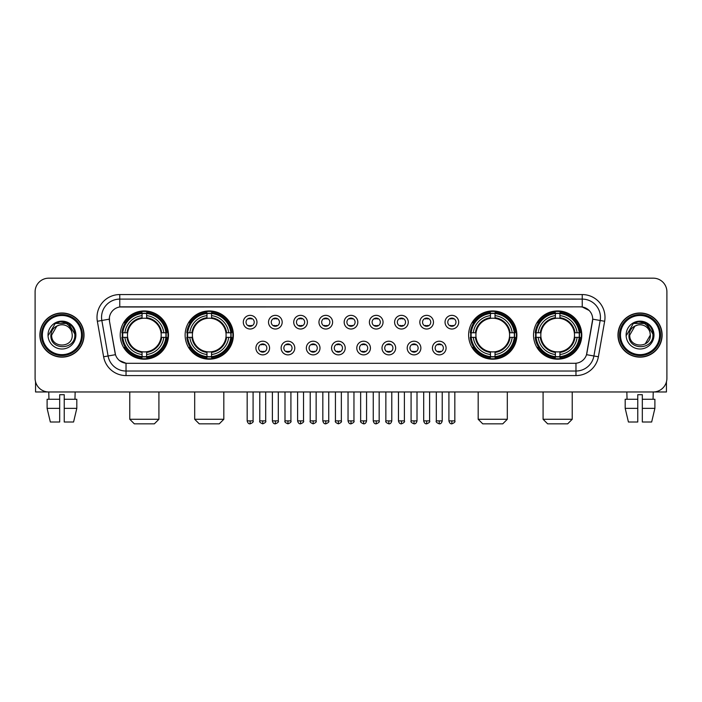 <?xml version="1.0" encoding="UTF-8"?>
<svg xmlns="http://www.w3.org/2000/svg" width="702" height="702" viewBox="0 0 702 702"><rect width="100%" height="100%" fill="white"/><g stroke="black" fill="none" stroke-linecap="round" stroke-linejoin="round"><path stroke-width="1.05" d="M185.126 335.065A24.122 24.122 0 0 0 209.257 359.196A24.122 24.122 0 0 0 233.38 335.065A24.122 24.122 0 0 0 209.257 310.942A24.122 24.122 0 0 0 185.126 335.065M468.62 335.065A24.122 24.122 0 0 0 492.743 359.196A24.122 24.122 0 0 0 516.874 335.065A24.122 24.122 0 0 0 492.743 310.942A24.122 24.122 0 0 0 468.62 335.065M533.529 335.065A24.122 24.122 0 0 0 557.651 359.196A24.122 24.122 0 0 0 581.782 335.065A24.122 24.122 0 0 0 557.651 310.942A24.122 24.122 0 0 0 533.529 335.065M120.217 335.065A24.122 24.122 0 0 0 144.349 359.196A24.122 24.122 0 0 0 168.471 335.065A24.122 24.122 0 0 0 144.349 310.942A24.122 24.122 0 0 0 120.217 335.065M269.568 348.043A6.827 6.827 0 0 1 262.741 354.87A6.827 6.827 0 0 1 255.914 348.043A6.827 6.827 0 0 1 262.741 341.216A6.827 6.827 0 0 1 269.568 348.043M258.643 348.043A4.098 4.098 0 0 0 262.741 352.141A4.098 4.098 0 0 0 266.839 348.043A4.098 4.098 0 0 0 262.741 343.945A4.098 4.098 0 0 0 258.643 348.043M294.787 348.043A6.827 6.827 0 0 1 287.96 354.87A6.827 6.827 0 0 1 281.125 348.043A6.827 6.827 0 0 1 287.96 341.216A6.827 6.827 0 0 1 294.787 348.043M283.862 348.043A4.098 4.098 0 0 0 287.96 352.141A4.098 4.098 0 0 0 292.05 348.043A4.098 4.098 0 0 0 287.96 343.945A4.098 4.098 0 0 0 283.862 348.043M319.998 348.043A6.827 6.827 0 0 1 313.171 354.87A6.827 6.827 0 0 1 306.344 348.043A6.827 6.827 0 0 1 313.171 341.216A6.827 6.827 0 0 1 319.998 348.043M309.073 348.043A4.098 4.098 0 0 0 313.171 352.141A4.098 4.098 0 0 0 317.269 348.043A4.098 4.098 0 0 0 313.171 343.945A4.098 4.098 0 0 0 309.073 348.043M345.217 348.043A6.827 6.827 0 0 1 338.39 354.87A6.827 6.827 0 0 1 331.563 348.043A6.827 6.827 0 0 1 338.39 341.216A6.827 6.827 0 0 1 345.217 348.043M334.292 348.043A4.098 4.098 0 0 0 338.39 352.141A4.098 4.098 0 0 0 342.488 348.043A4.098 4.098 0 0 0 338.39 343.945A4.098 4.098 0 0 0 334.292 348.043M370.437 348.043A6.827 6.827 0 0 1 363.61 354.87A6.827 6.827 0 0 1 356.783 348.043A6.827 6.827 0 0 1 363.61 341.216A6.827 6.827 0 0 1 370.437 348.043M359.512 348.043A4.098 4.098 0 0 0 363.61 352.141A4.098 4.098 0 0 0 367.708 348.043A4.098 4.098 0 0 0 363.61 343.945A4.098 4.098 0 0 0 359.512 348.043M395.656 348.043A6.827 6.827 0 0 1 388.829 354.87A6.827 6.827 0 0 1 382.002 348.043A6.827 6.827 0 0 1 388.829 341.216A6.827 6.827 0 0 1 395.656 348.043M384.731 348.043A4.098 4.098 0 0 0 388.829 352.141A4.098 4.098 0 0 0 392.927 348.043A4.098 4.098 0 0 0 388.829 343.945A4.098 4.098 0 0 0 384.731 348.043M420.875 348.043A6.827 6.827 0 0 1 414.04 354.87A6.827 6.827 0 0 1 407.213 348.043A6.827 6.827 0 0 1 414.04 341.216A6.827 6.827 0 0 1 420.875 348.043M409.95 348.043A4.098 4.098 0 0 0 414.04 352.141A4.098 4.098 0 0 0 418.138 348.043A4.098 4.098 0 0 0 414.04 343.945A4.098 4.098 0 0 0 409.95 348.043M446.086 348.043A6.827 6.827 0 0 1 439.259 354.87A6.827 6.827 0 0 1 432.432 348.043A6.827 6.827 0 0 1 439.259 341.216A6.827 6.827 0 0 1 446.086 348.043M435.161 348.043A4.098 4.098 0 0 0 439.259 352.141A4.098 4.098 0 0 0 443.357 348.043A4.098 4.098 0 0 0 439.259 343.945A4.098 4.098 0 0 0 435.161 348.043M256.958 322.183A6.827 6.827 0 0 1 250.131 329.019A6.827 6.827 0 0 1 243.304 322.183A6.827 6.827 0 0 1 250.131 315.356A6.827 6.827 0 0 1 256.958 322.183M246.033 322.183A4.098 4.098 0 0 0 250.131 326.281A4.098 4.098 0 0 0 254.229 322.183A4.098 4.098 0 0 0 250.131 318.094A4.098 4.098 0 0 0 246.033 322.183M282.178 322.183A6.827 6.827 0 0 1 275.351 329.019A6.827 6.827 0 0 1 268.524 322.183A6.827 6.827 0 0 1 275.351 315.356A6.827 6.827 0 0 1 282.178 322.183M271.253 322.183A4.098 4.098 0 0 0 275.351 326.281A4.098 4.098 0 0 0 279.449 322.183A4.098 4.098 0 0 0 275.351 318.094A4.098 4.098 0 0 0 271.253 322.183M307.397 322.183A6.827 6.827 0 0 1 300.561 329.019A6.827 6.827 0 0 1 293.734 322.183A6.827 6.827 0 0 1 300.561 315.356A6.827 6.827 0 0 1 307.397 322.183M296.472 322.183A4.098 4.098 0 0 0 300.561 326.281A4.098 4.098 0 0 0 304.659 322.183A4.098 4.098 0 0 0 300.561 318.094A4.098 4.098 0 0 0 296.472 322.183M332.608 322.183A6.827 6.827 0 0 1 325.781 329.019A6.827 6.827 0 0 1 318.954 322.183A6.827 6.827 0 0 1 325.781 315.356A6.827 6.827 0 0 1 332.608 322.183M321.683 322.183A4.098 4.098 0 0 0 325.781 326.281A4.098 4.098 0 0 0 329.879 322.183A4.098 4.098 0 0 0 325.781 318.094A4.098 4.098 0 0 0 321.683 322.183M357.827 322.183A6.827 6.827 0 0 1 351 329.019A6.827 6.827 0 0 1 344.173 322.183A6.827 6.827 0 0 1 351 315.356A6.827 6.827 0 0 1 357.827 322.183M346.902 322.183A4.098 4.098 0 0 0 351 326.281A4.098 4.098 0 0 0 355.098 322.183A4.098 4.098 0 0 0 351 318.094A4.098 4.098 0 0 0 346.902 322.183M383.046 322.183A6.827 6.827 0 0 1 376.219 329.019A6.827 6.827 0 0 1 369.392 322.183A6.827 6.827 0 0 1 376.219 315.356A6.827 6.827 0 0 1 383.046 322.183M372.121 322.183A4.098 4.098 0 0 0 376.219 326.281A4.098 4.098 0 0 0 380.317 322.183A4.098 4.098 0 0 0 376.219 318.094A4.098 4.098 0 0 0 372.121 322.183M408.266 322.183A6.827 6.827 0 0 1 401.439 329.019A6.827 6.827 0 0 1 394.603 322.183A6.827 6.827 0 0 1 401.439 315.356A6.827 6.827 0 0 1 408.266 322.183M397.341 322.183A4.098 4.098 0 0 0 401.439 326.281A4.098 4.098 0 0 0 405.528 322.183A4.098 4.098 0 0 0 401.439 318.094A4.098 4.098 0 0 0 397.341 322.183M433.476 322.183A6.827 6.827 0 0 1 426.649 329.019A6.827 6.827 0 0 1 419.822 322.183A6.827 6.827 0 0 1 426.649 315.356A6.827 6.827 0 0 1 433.476 322.183M422.551 322.183A4.098 4.098 0 0 0 426.649 326.281A4.098 4.098 0 0 0 430.747 322.183A4.098 4.098 0 0 0 426.649 318.094A4.098 4.098 0 0 0 422.551 322.183M458.696 322.183A6.827 6.827 0 0 1 451.869 329.019A6.827 6.827 0 0 1 445.042 322.183A6.827 6.827 0 0 1 451.869 315.356A6.827 6.827 0 0 1 458.696 322.183M447.771 322.183A4.098 4.098 0 0 0 451.869 326.281A4.098 4.098 0 0 0 455.967 322.183A4.098 4.098 0 0 0 451.869 318.094A4.098 4.098 0 0 0 447.771 322.183M103.615 356.774L97.35 321.27A22.762 22.762 0 0 1 119.761 294.559L582.239 294.559A22.762 22.762 0 0 1 604.65 321.27L598.385 356.774A22.762 22.762 0 0 1 575.973 375.579L126.027 375.579A22.762 22.762 0 0 1 103.615 356.774L108.09 355.984L101.834 320.481A18.208 18.208 0 0 1 119.761 299.105L582.239 299.105A18.208 18.208 0 0 1 600.166 320.481L593.91 355.984A18.208 18.208 0 0 1 575.973 371.025L126.027 371.025A18.208 18.208 0 0 1 108.09 355.984L115.479 354.677L109.486 321.27A12.294 12.294 0 0 1 121.586 306.844L580.414 306.844A12.294 12.294 0 0 1 592.514 321.27L586.898 353.132A12.294 12.294 0 0 1 574.798 363.294L127.202 363.294A12.294 12.294 0 0 1 115.102 353.132L109.486 321.27L109.433 317.313M122.385 337.346A22.078 22.078 0 0 1 122.385 332.792M535.696 337.346A22.078 22.078 0 0 1 535.696 332.792M470.788 337.346A22.078 22.078 0 0 1 470.788 332.792M187.294 337.346A22.078 22.078 0 0 1 187.294 332.792M39.882 335.065A22.078 22.078 0 0 0 61.96 357.142A22.078 22.078 0 0 0 84.029 335.065A22.078 22.078 0 0 0 61.96 312.995A22.078 22.078 0 0 0 39.882 335.065M617.971 335.065A22.078 22.078 0 0 0 640.04 357.142A22.078 22.078 0 0 0 662.118 335.065A22.078 22.078 0 0 0 640.04 312.995A22.078 22.078 0 0 0 617.971 335.065M119.761 294.559L119.761 306.985L580.414 306.844L582.239 306.985L589.101 310.442M574.798 363.294L127.202 363.294M126.027 375.579L126.027 363.232L119.463 360.547M604.65 321.27L592.707 319.164L586.521 354.677L598.385 356.774M666.9 291.821A13.654 13.654 0 0 0 653.246 278.167L48.754 278.167A13.654 13.654 0 0 0 35.1 291.821L35.1 378.308A13.654 13.654 0 0 0 48.754 391.97L653.246 391.97A13.654 13.654 0 0 0 666.9 378.308L666.9 291.821L666.9 378.308M35.1 291.821L35.1 378.308M653.246 278.167L48.754 278.167M48.956 399.254L48.754 391.97L653.246 391.97L653.044 399.254M35.556 381.809L35.556 391.97L88.355 391.97M47.104 399.254L47.104 408.353L50.342 422.007L47.104 408.353L47.104 399.254L59.679 399.254L59.679 394.7L64.233 394.7L64.233 399.254L76.808 399.254L76.808 408.353L73.57 422.007L76.808 408.353L64.233 408.353L64.233 399.254L64.233 422.007L73.57 422.007M75.158 391.97L74.956 399.254M59.679 399.254L59.679 422.007L50.342 422.007M47.104 408.353L59.679 408.353M81.529 335.065A19.577 19.577 0 0 0 61.96 315.496A19.577 19.577 0 0 0 42.383 335.065A19.577 19.577 0 0 0 61.96 354.642A19.577 19.577 0 0 0 81.529 335.065M82.441 335.065A20.481 20.481 0 0 0 61.96 314.584A20.481 20.481 0 0 0 41.471 335.065A20.481 20.481 0 0 0 61.96 355.554A20.481 20.481 0 0 0 82.441 335.065M83.801 335.065A21.85 21.85 0 0 0 61.96 313.224A21.85 21.85 0 0 0 40.111 335.065A21.85 21.85 0 0 0 61.96 356.914A21.85 21.85 0 0 0 83.801 335.065M71.876 332.336L72.245 335.065C72.876 348.341 51.035 348.341 51.667 335.065L56.809 326.158L59.407 325.105C54.308 326.491 51.474 329.808 50.904 335.065C49.807 350.719 75.298 350.316 74.833 335.065C74.912 330.747 73.306 327.176 70.024 324.35C67.041 322.174 63.715 321.314 60.065 321.788C66.795 322.315 70.726 325.833 71.876 332.336L72.245 335.065C72.876 348.341 51.035 348.341 51.667 335.065L56.809 326.158L59.407 325.105L56.809 326.158L51.667 335.065L56.809 326.158L59.407 325.105L56.809 326.158L51.667 335.065L56.809 326.158L59.407 325.105L56.809 326.158L51.667 335.065L56.809 326.158L59.407 325.105A10.284 10.284 0 0 1 71.876 332.336L72.245 335.065C72.876 348.341 51.035 348.341 51.667 335.065C51.035 348.341 72.876 348.341 72.245 335.065C72.876 348.341 51.035 348.341 51.667 335.065C51.035 348.341 72.876 348.341 72.245 335.065C72.876 348.341 51.035 348.341 51.667 335.065M48.026 335.065A13.926 13.926 0 0 0 61.96 348.999A13.926 13.926 0 0 0 75.886 335.065A13.926 13.926 0 0 0 61.96 321.139A13.926 13.926 0 0 0 48.026 335.065M60.065 321.788L55.247 323.447L48.543 335.065L55.247 323.447L68.664 323.447L75.368 335.065L68.664 323.447L55.247 323.447L48.543 335.065L55.247 323.447L68.664 323.447L75.368 335.065L68.664 323.447L55.247 323.447L48.543 335.065L55.247 323.447L68.664 323.447L75.368 335.065M154.361 423.832L134.328 423.832L129.782 419.278L158.915 419.278L154.361 423.832M146.621 356.616L146.621 357.529A22.578 22.578 0 0 0 166.804 337.346L165.891 337.346A21.665 21.665 0 0 1 146.621 356.616L146.621 354.51A19.577 19.577 0 0 0 163.785 337.346L161.03 337.346A16.839 16.839 0 0 0 146.621 318.383L146.621 313.522A21.665 21.665 0 0 1 165.891 332.792L166.804 332.792A22.578 22.578 0 0 0 146.621 312.609L146.621 313.522M122.797 337.346L121.885 337.346A22.578 22.578 0 0 0 142.067 357.529L142.067 356.616A21.665 21.665 0 0 1 122.797 337.346L124.903 337.346A19.577 19.577 0 0 0 142.067 354.51L142.067 351.755A16.839 16.839 0 0 0 161.03 337.346L161.706 337.346A17.506 17.506 0 0 1 146.621 352.43L146.621 354.51M142.067 313.522L142.067 312.609A22.578 22.578 0 0 0 121.885 332.792L122.797 332.792A21.665 21.665 0 0 1 142.067 313.522L142.067 315.628A19.577 19.577 0 0 0 124.903 332.792L127.659 332.792A16.839 16.839 0 0 0 142.067 351.755L142.067 352.43A17.506 17.506 0 0 1 126.983 337.346L124.903 337.346M122.841 337.346A21.622 21.622 0 0 1 122.841 332.792M146.621 313.566A21.622 21.622 0 0 0 142.067 313.566M165.847 332.792A21.622 21.622 0 0 1 165.847 337.346M165.891 332.792L163.785 332.792A19.577 19.577 0 0 0 146.621 315.628M163.785 337.346L165.891 337.346M142.067 354.51L142.067 356.616M161.03 332.792L163.785 332.792M146.621 351.781L146.621 352.43M142.067 351.755A16.839 16.839 0 0 1 127.659 337.346L126.983 337.346M146.621 356.572A21.622 21.622 0 0 1 142.067 356.572M124.903 332.792L122.797 332.792M142.067 318.348L142.067 315.628M146.621 318.383A16.839 16.839 0 0 0 127.659 332.792L126.983 332.792A17.506 17.506 0 0 1 142.067 317.708M146.621 318.357L146.621 317.708A17.506 17.506 0 0 1 161.706 332.792M125.404 322.78L124.114 322.78A23.666 23.666 0 0 1 168.015 335.065A23.666 23.666 0 0 1 124.114 347.358L125.404 347.358M219.27 423.832L199.236 423.832L194.691 419.278L223.824 419.278L219.27 423.832M211.53 356.616L211.53 357.529A22.578 22.578 0 0 0 231.713 337.346L230.8 337.346A21.665 21.665 0 0 1 211.53 356.616L211.53 354.51A19.577 19.577 0 0 0 228.694 337.346L225.939 337.346A16.839 16.839 0 0 0 211.53 318.383L211.53 313.522A21.665 21.665 0 0 1 230.8 332.792L231.713 332.792A22.578 22.578 0 0 0 211.53 312.609L211.53 313.522M187.706 337.346L186.793 337.346A22.578 22.578 0 0 0 206.976 357.529L206.976 356.616A21.665 21.665 0 0 1 187.706 337.346L189.812 337.346A19.577 19.577 0 0 0 206.976 354.51L206.976 351.755A16.839 16.839 0 0 0 225.939 337.346L226.614 337.346A17.506 17.506 0 0 1 211.53 352.43L211.53 354.51M206.976 313.522L206.976 312.609A22.578 22.578 0 0 0 186.793 332.792L187.706 332.792A21.665 21.665 0 0 1 206.976 313.522L206.976 315.628A19.577 19.577 0 0 0 189.812 332.792L192.567 332.792A16.839 16.839 0 0 0 206.976 351.755L206.976 352.43A17.506 17.506 0 0 1 191.892 337.346L189.812 337.346M187.75 337.346A21.622 21.622 0 0 1 187.75 332.792M211.53 313.566A21.622 21.622 0 0 0 206.976 313.566M230.756 332.792A21.622 21.622 0 0 1 230.756 337.346M230.8 332.792L228.694 332.792A19.577 19.577 0 0 0 211.53 315.628M228.694 337.346L230.8 337.346M206.976 354.51L206.976 356.616M225.939 332.792L228.694 332.792M211.53 351.781L211.53 352.43M206.976 351.755A16.839 16.839 0 0 1 192.567 337.346L191.892 337.346M211.53 356.572A21.622 21.622 0 0 1 206.976 356.572M189.812 332.792L187.706 332.792M206.976 318.348L206.976 315.628M211.53 318.383A16.839 16.839 0 0 0 192.567 332.792L191.892 332.792A17.506 17.506 0 0 1 206.976 317.708M211.53 318.357L211.53 317.708A17.506 17.506 0 0 1 226.614 332.792M190.312 322.78L189.022 322.78A23.666 23.666 0 0 1 232.924 335.065A23.666 23.666 0 0 1 189.022 347.358L190.312 347.358M502.764 423.832L482.73 423.832L478.176 419.278L507.309 419.278L502.764 423.832M495.024 356.616L495.024 357.529A22.578 22.578 0 0 0 515.207 337.346L514.294 337.346A21.665 21.665 0 0 1 495.024 356.616L495.024 354.51A19.577 19.577 0 0 0 512.188 337.346L509.433 337.346A16.839 16.839 0 0 0 495.024 318.383L495.024 313.522A21.665 21.665 0 0 1 514.294 332.792L515.207 332.792A22.578 22.578 0 0 0 495.024 312.609L495.024 313.522M471.2 337.346L470.287 337.346A22.578 22.578 0 0 0 490.47 357.529L490.47 356.616A21.665 21.665 0 0 1 471.2 337.346L473.306 337.346A19.577 19.577 0 0 0 490.47 354.51L490.47 351.755A16.839 16.839 0 0 0 509.433 337.346L510.108 337.346A17.506 17.506 0 0 1 495.024 352.43L495.024 354.51M490.47 313.522L490.47 312.609A22.578 22.578 0 0 0 470.287 332.792L471.2 332.792A21.665 21.665 0 0 1 490.47 313.522L490.47 315.628A19.577 19.577 0 0 0 473.306 332.792L476.061 332.792A16.839 16.839 0 0 0 490.47 351.755L490.47 352.43A17.506 17.506 0 0 1 475.386 337.346L473.306 337.346M471.244 337.346A21.622 21.622 0 0 1 471.244 332.792M495.024 313.566A21.622 21.622 0 0 0 490.47 313.566M514.25 332.792A21.622 21.622 0 0 1 514.25 337.346M514.294 332.792L512.188 332.792A19.577 19.577 0 0 0 495.024 315.628M512.188 337.346L514.294 337.346M490.47 354.51L490.47 356.616M509.433 332.792L512.188 332.792M495.024 351.781L495.024 352.43M490.47 351.755A16.839 16.839 0 0 1 476.061 337.346L475.386 337.346M495.024 356.572A21.622 21.622 0 0 1 490.47 356.572M473.306 332.792L471.2 332.792M490.47 318.348L490.47 315.628M495.024 318.383A16.839 16.839 0 0 0 476.061 332.792L475.386 332.792A17.506 17.506 0 0 1 490.47 317.708M495.024 318.357L495.024 317.708A17.506 17.506 0 0 1 510.108 332.792M473.806 322.78L472.516 322.78A23.666 23.666 0 0 1 516.418 335.065A23.666 23.666 0 0 1 472.516 347.358L473.806 347.358M567.672 423.832L547.639 423.832L543.085 419.278L572.218 419.278L567.672 423.832M559.933 356.616L559.933 357.529A22.578 22.578 0 0 0 580.115 337.346L579.203 337.346A21.665 21.665 0 0 1 559.933 356.616L559.933 354.51A19.577 19.577 0 0 0 577.097 337.346L574.341 337.346A16.839 16.839 0 0 0 559.933 318.383L559.933 313.522A21.665 21.665 0 0 1 579.203 332.792L580.115 332.792A22.578 22.578 0 0 0 559.933 312.609L559.933 313.522M536.109 337.346L535.196 337.346A22.578 22.578 0 0 0 555.379 357.529L555.379 356.616A21.665 21.665 0 0 1 536.109 337.346L538.215 337.346A19.577 19.577 0 0 0 555.379 354.51L555.379 351.755A16.839 16.839 0 0 0 574.341 337.346L575.017 337.346A17.506 17.506 0 0 1 559.933 352.43L559.933 354.51M555.379 313.522L555.379 312.609A22.578 22.578 0 0 0 535.196 332.792L536.109 332.792A21.665 21.665 0 0 1 555.379 313.522L555.379 315.628A19.577 19.577 0 0 0 538.215 332.792L540.97 332.792A16.839 16.839 0 0 0 555.379 351.755L555.379 352.43A17.506 17.506 0 0 1 540.294 337.346L538.215 337.346M536.152 337.346A21.622 21.622 0 0 1 536.152 332.792M559.933 313.566A21.622 21.622 0 0 0 555.379 313.566M579.159 332.792A21.622 21.622 0 0 1 579.159 337.346M579.203 332.792L577.097 332.792A19.577 19.577 0 0 0 559.933 315.628M577.097 337.346L579.203 337.346M555.379 354.51L555.379 356.616M574.341 332.792L577.097 332.792M559.933 351.781L559.933 352.43M555.379 351.755A16.839 16.839 0 0 1 540.97 337.346L540.294 337.346M559.933 356.572A21.622 21.622 0 0 1 555.379 356.572M538.215 332.792L536.109 332.792M555.379 318.348L555.379 315.628M559.933 318.383A16.839 16.839 0 0 0 540.97 332.792L540.294 332.792A17.506 17.506 0 0 1 555.379 317.708M559.933 318.357L559.933 317.708A17.506 17.506 0 0 1 575.017 332.792M538.715 322.78L537.425 322.78A23.666 23.666 0 0 1 581.326 335.065A23.666 23.666 0 0 1 537.425 347.358L538.715 347.358M248.762 326.053L248.762 325.403A3.492 3.492 0 0 0 251.5 325.403L251.5 326.053M251.5 318.322L251.5 318.971A3.492 3.492 0 0 0 248.762 318.971L248.762 318.322M273.982 326.053L273.982 325.403A3.492 3.492 0 0 0 276.711 325.403L276.711 326.053M276.711 318.322L276.711 318.971A3.492 3.492 0 0 0 273.982 318.971L273.982 318.322M299.201 326.053L299.201 325.403A3.492 3.492 0 0 0 301.93 325.403L301.93 326.053M301.93 318.322L301.93 318.971A3.492 3.492 0 0 0 299.201 318.971L299.201 318.322M324.421 326.053L324.421 325.403A3.492 3.492 0 0 0 327.15 325.403L327.15 326.053M327.15 318.322L327.15 318.971A3.492 3.492 0 0 0 324.421 318.971L324.421 318.322M349.631 326.053L349.631 325.403A3.492 3.492 0 0 0 352.369 325.403L352.369 326.053M352.369 318.322L352.369 318.971A3.492 3.492 0 0 0 349.631 318.971L349.631 318.322M374.85 326.053L374.85 325.403A3.492 3.492 0 0 0 377.579 325.403L377.579 326.053M377.579 318.322L377.579 318.971A3.492 3.492 0 0 0 374.85 318.971L374.85 318.322M400.07 326.053L400.07 325.403A3.492 3.492 0 0 0 402.799 325.403L402.799 326.053M402.799 318.322L402.799 318.971A3.492 3.492 0 0 0 400.07 318.971L400.07 318.322M425.289 326.053L425.289 325.403A3.492 3.492 0 0 0 428.018 325.403L428.018 326.053M428.018 318.322L428.018 318.971A3.492 3.492 0 0 0 425.289 318.971L425.289 318.322M450.5 326.053L450.5 325.403A3.492 3.492 0 0 0 453.238 325.403L453.238 326.053M453.238 318.322L453.238 318.971A3.492 3.492 0 0 0 450.5 318.971L450.5 318.322M261.372 351.904L261.372 351.254A3.492 3.492 0 0 0 264.101 351.254L264.101 351.904M264.101 344.182L264.101 344.831A3.492 3.492 0 0 0 261.372 344.831L261.372 344.182M286.591 351.904L286.591 351.254A3.492 3.492 0 0 0 289.321 351.254L289.321 351.904M289.321 344.182L289.321 344.831A3.492 3.492 0 0 0 286.591 344.831L286.591 344.182M311.811 351.904L311.811 351.254A3.492 3.492 0 0 0 314.54 351.254L314.54 351.904M314.54 344.182L314.54 344.831A3.492 3.492 0 0 0 311.811 344.831L311.811 344.182M337.021 351.904L337.021 351.254A3.492 3.492 0 0 0 339.759 351.254L339.759 351.904M339.759 344.182L339.759 344.831A3.492 3.492 0 0 0 337.021 344.831L337.021 344.182M362.241 351.904L362.241 351.254A3.492 3.492 0 0 0 364.979 351.254L364.979 351.904M364.979 344.182L364.979 344.831A3.492 3.492 0 0 0 362.241 344.831L362.241 344.182M387.46 351.904L387.46 351.254A3.492 3.492 0 0 0 390.189 351.254L390.189 351.904M390.189 344.182L390.189 344.831A3.492 3.492 0 0 0 387.46 344.831L387.46 344.182M412.679 351.904L412.679 351.254A3.492 3.492 0 0 0 415.408 351.254L415.408 351.904M415.408 344.182L415.408 344.831A3.492 3.492 0 0 0 412.679 344.831L412.679 344.182M437.899 351.904L437.899 351.254A3.492 3.492 0 0 0 440.628 351.254L440.628 351.904M440.628 344.182L440.628 344.831A3.492 3.492 0 0 0 437.899 344.831L437.899 344.182M666.444 381.809L666.444 391.97L613.645 391.97M637.767 399.254L637.767 408.353L625.192 408.353L628.43 422.007L625.192 408.353L625.192 399.254L637.767 399.254L637.767 394.7L642.321 394.7L642.321 399.254L654.896 399.254L654.896 408.353L651.658 422.007L654.896 408.353L642.321 408.353L642.321 399.254M637.767 408.353L637.767 422.007L628.43 422.007M651.658 422.007L642.321 422.007L642.321 408.353M626.842 391.97L627.044 399.254M659.617 335.065A19.577 19.577 0 0 0 640.04 315.496A19.577 19.577 0 0 0 620.471 335.065A19.577 19.577 0 0 0 640.04 354.642A19.577 19.577 0 0 0 659.617 335.065M660.529 335.065A20.481 20.481 0 0 0 640.04 314.584A20.481 20.481 0 0 0 619.559 335.065A20.481 20.481 0 0 0 640.04 355.554A20.481 20.481 0 0 0 660.529 335.065M661.889 335.065A21.85 21.85 0 0 0 640.04 313.224A21.85 21.85 0 0 0 618.199 335.065A21.85 21.85 0 0 0 640.04 356.914A21.85 21.85 0 0 0 661.889 335.065M649.964 332.336L650.333 335.065L649.964 332.336L650.333 335.065L649.964 332.336L650.333 335.065L649.964 332.336L650.333 335.065L649.964 332.336L650.333 335.065L645.191 343.98L650.333 335.065C650.965 348.341 629.124 348.341 629.755 335.065L634.898 326.158L637.495 325.105C632.397 326.491 629.562 329.808 628.992 335.065C627.895 350.719 653.386 350.316 652.921 335.065C653 330.747 651.395 327.176 648.113 324.35C645.129 322.174 641.803 321.314 638.153 321.788C644.884 322.315 648.815 325.833 649.964 332.336L650.333 335.065L645.191 343.98L650.333 335.065C650.965 348.341 629.124 348.341 629.755 335.065L634.898 326.158L637.495 325.105L634.898 326.158L629.755 335.065L634.898 326.158L637.495 325.105L634.898 326.158L629.755 335.065L634.898 326.158L637.495 325.105L634.898 326.158L629.755 335.065L634.898 326.158L637.495 325.105L634.898 326.158L629.755 335.065L634.898 326.158L637.495 325.105A10.284 10.284 0 0 1 649.964 332.336L650.333 335.065C650.965 348.341 629.124 348.341 629.755 335.065C629.124 348.341 650.965 348.341 650.333 335.065C650.965 348.341 629.124 348.341 629.755 335.065M626.114 335.065A13.926 13.926 0 0 0 640.04 348.999A13.926 13.926 0 0 0 653.974 335.065A13.926 13.926 0 0 0 640.04 321.139A13.926 13.926 0 0 0 626.114 335.065M626.632 335.065L633.336 323.447L646.753 323.447L653.457 335.065L646.753 323.447L633.336 323.447L626.632 335.065L633.336 323.447L646.753 323.447L653.457 335.065L646.753 323.447L633.336 323.447L626.632 335.065L633.336 323.447L646.753 323.447L653.457 335.065L646.753 323.447L633.336 323.447L626.632 335.065L633.336 323.447L646.753 323.447L653.457 335.065L646.753 323.447L633.336 323.447L626.632 335.065L633.336 323.447L638.153 321.788L633.336 323.447L626.632 335.065L633.336 323.447L638.153 321.788L633.336 323.447L626.632 335.065L633.336 323.447L646.753 323.447L653.457 335.065L646.753 323.447M582.239 294.559L582.239 306.985M97.35 321.27L101.834 320.481A18.208 18.208 0 0 1 101.553 317.313M101.834 320.481L109.293 319.164M575.973 363.232L575.973 375.579M146.621 351.755A16.839 16.839 0 0 0 161.03 337.346M142.067 356.774A21.823 21.823 0 0 0 146.621 356.774M166.049 337.346A21.823 21.823 0 0 0 166.049 332.792M146.621 313.364A21.823 21.823 0 0 0 142.067 313.364M211.53 351.755A16.839 16.839 0 0 0 225.939 337.346M206.976 356.774A21.823 21.823 0 0 0 211.53 356.774M230.958 337.346A21.823 21.823 0 0 0 230.958 332.792M211.53 313.364A21.823 21.823 0 0 0 206.976 313.364M495.024 351.755A16.839 16.839 0 0 0 509.433 337.346M490.47 356.774A21.823 21.823 0 0 0 495.024 356.774M514.452 337.346A21.823 21.823 0 0 0 514.452 332.792M495.024 313.364A21.823 21.823 0 0 0 490.47 313.364M559.933 351.755A16.839 16.839 0 0 0 574.341 337.346M555.379 356.774A21.823 21.823 0 0 0 559.933 356.774M579.361 337.346A21.823 21.823 0 0 0 579.361 332.792M559.933 313.364A21.823 21.823 0 0 0 555.379 313.364M250.131 420.875L247.174 420.875C247.692 422.981 248.675 423.964 250.131 423.832L250.131 420.875L253.089 420.875L253.089 391.97M275.351 420.875L272.385 420.875C272.902 422.981 273.894 423.964 275.351 423.832L275.351 420.875L278.308 420.875L278.308 391.97M300.561 420.875L297.604 420.875C298.122 422.981 299.113 423.964 300.561 423.832L300.561 420.875L303.527 420.875L303.527 391.97M325.781 420.875L322.823 420.875C323.341 422.981 324.324 423.964 325.781 423.832L325.781 420.875L328.738 420.875L328.738 391.97M351 420.875L348.043 420.875C348.561 422.981 349.543 423.964 351 423.832L351 420.875L353.957 420.875L353.957 391.97M376.219 420.875L373.262 420.875C373.771 422.981 374.763 423.964 376.219 423.832L376.219 420.875L379.177 420.875L379.177 391.97M401.439 420.875L398.473 420.875C398.99 422.981 399.982 423.964 401.439 423.832L401.439 420.875L404.396 420.875L404.396 391.97M426.649 420.875L423.692 420.875C424.21 422.981 425.193 423.964 426.649 423.832L426.649 420.875L429.615 420.875L429.615 391.97M451.869 420.875L448.911 420.875C449.429 422.981 450.412 423.964 451.869 423.832L451.869 420.875L454.826 420.875L454.826 391.97M262.741 420.875L259.784 420.875C259.178 421.814 260.17 422.806 262.741 423.832L262.741 420.875L265.698 420.875L265.698 391.97M287.96 420.875L284.994 420.875C284.398 421.814 285.381 422.806 287.96 423.832L287.96 420.875L290.918 420.875L290.918 391.97M313.171 420.875L310.214 420.875C309.617 421.814 310.6 422.806 313.171 423.832L313.171 420.875L316.137 420.875L316.137 391.97M338.39 420.875L335.433 420.875C334.836 421.814 335.819 422.806 338.39 423.832L338.39 420.875L341.347 420.875L341.347 391.97M363.61 420.875L360.652 420.875C360.047 421.814 361.039 422.806 363.61 423.832L363.61 420.875L366.567 420.875L366.567 391.97M388.829 420.875L385.863 420.875C385.266 421.814 386.249 422.806 388.829 423.832L388.829 420.875L391.786 420.875L391.786 391.97M414.04 420.875L411.082 420.875C410.486 421.814 411.469 422.806 414.04 423.832L414.04 420.875L417.006 420.875L417.006 391.97M439.259 420.875L436.302 420.875C435.705 421.814 436.688 422.806 439.259 423.832L439.259 420.875L442.216 420.875L442.216 391.97M158.915 391.97L158.915 419.278M129.782 391.97L129.782 419.278M223.824 391.97L223.824 419.278M194.691 391.97L194.691 419.278M507.309 391.97L507.309 419.278M478.176 391.97L478.176 419.278M572.218 391.97L572.218 419.278M543.085 391.97L543.085 419.278M247.174 420.875L247.174 391.97M253.089 420.875C253.685 421.814 252.702 422.806 250.131 423.832M272.385 420.875L272.385 391.97M278.308 420.875C278.905 421.814 277.922 422.806 275.351 423.832M297.604 420.875L297.604 391.97M303.527 420.875C304.124 421.814 303.141 422.806 300.561 423.832M322.823 420.875L322.823 391.97M328.738 420.875C329.343 421.814 328.352 422.806 325.781 423.832M348.043 420.875L348.043 391.97M353.957 420.875C354.563 421.814 353.571 422.806 351 423.832M373.262 420.875L373.262 391.97M379.177 420.875C379.773 421.814 378.79 422.806 376.219 423.832M398.473 420.875L398.473 391.97M404.396 420.875C404.993 421.814 404.01 422.806 401.439 423.832M423.692 420.875L423.692 391.97M429.615 420.875C430.212 421.814 429.229 422.806 426.649 423.832M448.911 420.875L448.911 391.97M454.826 420.875C455.431 421.814 454.44 422.806 451.869 423.832M259.784 420.875L259.784 391.97M265.698 420.875C266.295 421.814 265.312 422.806 262.741 423.832M284.994 420.875L284.994 391.97M290.918 420.875C291.514 421.814 290.531 422.806 287.96 423.832M310.214 420.875L310.214 391.97M316.137 420.875C316.734 421.814 315.751 422.806 313.171 423.832M335.433 420.875L335.433 391.97M341.347 420.875C341.953 421.814 340.961 422.806 338.39 423.832M360.652 420.875L360.652 391.97M366.567 420.875C366.049 422.981 365.066 423.964 363.61 423.832M385.863 420.875L385.863 391.97M391.786 420.875C391.268 422.981 390.286 423.964 388.829 423.832M411.082 420.875L411.082 391.97M417.006 420.875C416.488 422.981 415.496 423.964 414.04 423.832M436.302 420.875L436.302 391.97M442.216 420.875C441.707 422.981 440.716 423.964 439.259 423.832"/></g></svg>
